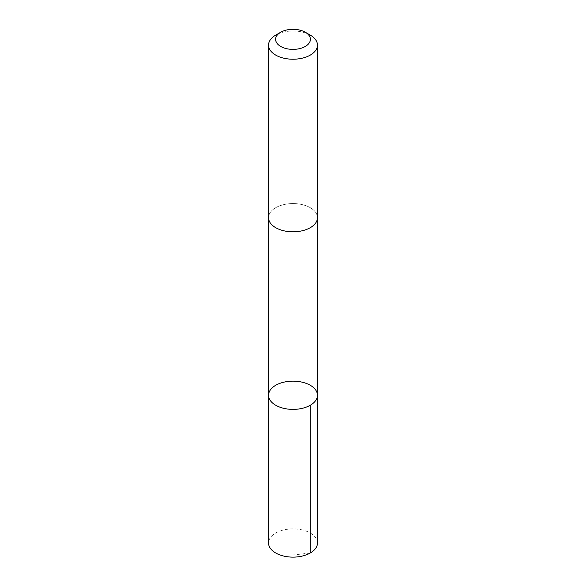 <?xml version="1.0" encoding="UTF-8"?>
<svg xmlns="http://www.w3.org/2000/svg" width="586" height="586" viewBox="0 0 586 586"><rect width="100%" height="100%" fill="white"/><g stroke="black" fill="none" stroke-linecap="round" stroke-linejoin="round"><path stroke-width="0.44" stroke-dasharray="2.93 2.2" d="M317.458 543.01A24.458 14.115 0 0 0 314.528 536.307A24.458 14.115 0 0 0 287.015 529.319A24.458 14.115 0 0 0 268.542 543.01M271.479 224.394A24.451 14.115 0 0 0 298.985 231.382A24.451 14.115 0 0 0 317.451 217.692A24.451 14.115 0 0 0 314.521 210.997A24.451 14.115 0 0 0 287.015 204.009A24.451 14.115 0 0 0 268.549 217.692A24.451 14.115 0 0 0 271.479 224.394M268.549 395.272A24.451 14.115 180 0 1 293 381.149A24.451 14.115 180 0 1 317.451 395.272M317.451 217.97L317.451 217.692A24.458 14.115 0 0 0 314.528 210.989A24.458 14.115 0 0 0 287.015 204.001A24.458 14.115 0 0 0 268.542 217.692L268.549 217.97M310.294 35.123A24.458 14.115 0 0 0 275.706 35.123M310.294 552.994L293 555.008"/><path stroke-width="0.88" d="M271.479 401.967A24.451 14.115 180 0 1 268.549 395.272A24.451 14.115 180 0 1 293 381.149A24.451 14.115 180 0 1 317.451 395.272A24.451 14.115 180 0 1 298.985 408.955A24.451 14.115 180 0 1 271.479 401.967A24.451 14.115 180 0 1 268.549 395.272L268.542 543.01A24.458 14.115 0 0 0 271.472 549.712A24.458 14.115 0 0 0 298.985 556.7A24.458 14.115 0 0 0 317.458 543.01L317.451 395.272A24.451 14.115 180 0 1 298.985 408.955A24.451 14.115 180 0 1 271.479 401.967M280.701 32.245L275.706 35.123A24.458 14.115 0 0 0 268.542 45.107L268.542 217.692A24.458 14.115 0 0 0 293 231.814A24.458 14.115 0 0 0 317.458 217.692L317.458 45.107A24.458 14.115 0 0 0 314.528 38.405A24.458 14.115 0 0 0 310.294 35.123L305.299 32.245A17.397 10.043 0 0 0 280.701 32.245A17.397 10.043 0 0 0 279.566 45.723A17.397 10.043 0 0 0 302.698 47.678A17.397 10.043 0 0 0 308.309 34.574A17.397 10.043 0 0 0 305.299 32.245M268.542 45.107A24.458 14.115 0 0 0 293 59.223A24.458 14.115 0 0 0 317.458 45.107M310.294 405.248L310.294 552.994M268.549 217.97L268.549 395.272M317.451 217.97L317.451 395.272"/></g></svg>
